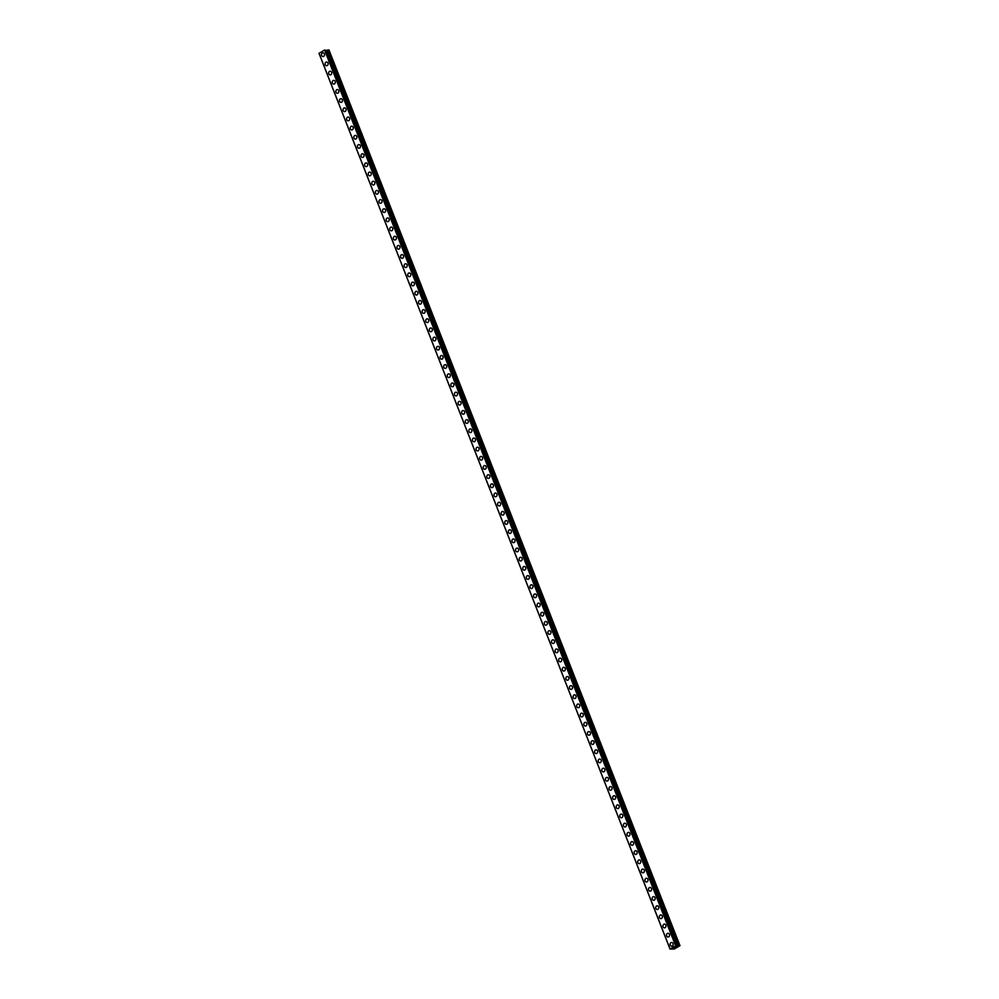 <?xml version="1.0" encoding="UTF-8"?>
<svg xmlns="http://www.w3.org/2000/svg" width="999" height="999" viewBox="0 0 999 999"><rect width="100%" height="100%" fill="white"/><g stroke="black" fill="none" stroke-linecap="round" stroke-linejoin="round"><path stroke-width="1.5" d="M671.653 946.19A1.861 1.523 89.5 0 1 671.615 942.457A1.861 1.523 89.5 0 1 671.653 946.19A1.861 1.523 89.5 0 1 671.615 942.457M668.056 937.012A1.861 1.523 89.5 0 1 668.031 933.291A1.861 1.523 89.5 0 1 668.056 937.012A1.861 1.523 89.5 0 1 668.019 933.291M664.46 927.846A1.861 1.523 89.5 0 1 664.435 924.125A1.861 1.523 89.5 0 1 664.46 927.846A1.861 1.523 89.5 0 1 664.435 924.125M660.863 918.668A1.861 1.523 89.5 0 1 660.839 914.947A1.861 1.523 89.5 0 1 660.863 918.668A1.861 1.523 89.5 0 1 660.839 914.947M657.267 909.502A1.861 1.523 89.5 0 1 657.242 905.781A1.861 1.523 89.5 0 1 657.267 909.502A1.861 1.523 89.5 0 1 657.242 905.781M653.683 900.324A1.861 1.523 89.5 0 1 653.646 896.602A1.861 1.523 89.5 0 1 653.683 900.324A1.861 1.523 89.5 0 1 653.646 896.602M648.701 890.097A1.861 1.523 89.5 0 1 651.448 888.498A1.861 1.523 89.5 0 1 648.701 890.097M650.087 891.158A1.861 1.523 89.5 0 1 650.049 887.437M646.49 881.992A1.861 1.523 89.5 0 1 646.465 878.258A1.861 1.523 89.5 0 1 646.49 881.992A1.861 1.523 89.5 0 1 646.453 878.258M642.894 872.814A1.861 1.523 89.5 0 1 642.869 869.093A1.861 1.523 89.5 0 1 642.894 872.814A1.861 1.523 89.5 0 1 642.869 869.093M639.298 863.648A1.861 1.523 89.5 0 1 639.273 859.927A1.861 1.523 89.5 0 1 639.298 863.648A1.861 1.523 89.5 0 1 639.273 859.927M635.714 854.47A1.861 1.523 89.5 0 1 635.676 850.748A1.861 1.523 89.5 0 1 635.714 854.47A1.861 1.523 89.5 0 1 635.676 850.748M632.117 845.304A1.861 1.523 89.5 0 1 632.08 841.583A1.861 1.523 89.5 0 1 632.117 845.304A1.861 1.523 89.5 0 1 632.08 841.583M628.521 836.126A1.861 1.523 89.5 0 1 628.483 832.404A1.861 1.523 89.5 0 1 628.521 836.126A1.861 1.523 89.5 0 1 628.483 832.404M624.924 826.96A1.861 1.523 89.5 0 1 624.899 823.238A1.861 1.523 89.5 0 1 624.924 826.96A1.861 1.523 89.5 0 1 624.887 823.238M621.328 817.794A1.861 1.523 89.5 0 1 621.303 814.06A1.861 1.523 89.5 0 1 621.328 817.794A1.861 1.523 89.5 0 1 621.303 814.06M617.732 808.616A1.861 1.523 89.5 0 1 617.707 804.894A1.861 1.523 89.5 0 1 617.732 808.616A1.861 1.523 89.5 0 1 617.707 804.894M614.148 799.45A1.861 1.523 89.5 0 1 614.11 795.728A1.861 1.523 89.5 0 1 614.148 799.45A1.861 1.523 89.5 0 1 614.11 795.728M610.551 790.271A1.861 1.523 89.5 0 1 610.514 786.55A1.861 1.523 89.5 0 1 610.551 790.271A1.861 1.523 89.5 0 1 610.514 786.55M606.955 781.106A1.861 1.523 89.5 0 1 606.917 777.384A1.861 1.523 89.5 0 1 606.955 781.106A1.861 1.523 89.5 0 1 606.93 777.384M603.359 771.927A1.861 1.523 89.5 0 1 603.334 768.206A1.861 1.523 89.5 0 1 603.359 771.927A1.861 1.523 89.5 0 1 603.334 768.206M599.762 762.761A1.861 1.523 89.5 0 1 599.737 759.04A1.861 1.523 89.5 0 1 599.762 762.761A1.861 1.523 89.5 0 1 599.737 759.04M596.166 753.583A1.861 1.523 89.5 0 1 596.141 749.862A1.861 1.523 89.5 0 1 596.166 753.583A1.861 1.523 89.5 0 1 596.141 749.862M592.582 744.417A1.861 1.523 89.5 0 1 592.544 740.696A1.861 1.523 89.5 0 1 592.582 744.417A1.861 1.523 89.5 0 1 592.544 740.696M588.985 735.252A1.861 1.523 89.5 0 1 588.948 731.53A1.861 1.523 89.5 0 1 588.985 735.252A1.861 1.523 89.5 0 1 588.948 731.53M585.389 726.073A1.861 1.523 89.5 0 1 585.364 722.352A1.861 1.523 89.5 0 1 585.389 726.073A1.861 1.523 89.5 0 1 585.352 722.352M581.793 716.907A1.861 1.523 89.5 0 1 581.768 713.186A1.861 1.523 89.5 0 1 581.793 716.907A1.861 1.523 89.5 0 1 581.768 713.186M578.209 707.729A1.861 1.523 89.5 0 1 578.171 704.008A1.861 1.523 89.5 0 1 578.196 707.729A1.861 1.523 89.5 0 1 578.171 704.008M574.612 698.563A1.861 1.523 89.5 0 1 574.575 694.842A1.861 1.523 89.5 0 1 574.612 698.563A1.861 1.523 89.5 0 1 574.575 694.842M571.016 689.385A1.861 1.523 89.5 0 1 570.978 685.664A1.861 1.523 89.5 0 1 571.016 689.385A1.861 1.523 89.5 0 1 570.978 685.664M567.42 680.219A1.861 1.523 89.5 0 1 567.395 676.498A1.861 1.523 89.5 0 1 567.42 680.219A1.861 1.523 89.5 0 1 567.382 676.498M563.823 671.053A1.861 1.523 89.5 0 1 563.798 667.32A1.861 1.523 89.5 0 1 563.823 671.053A1.861 1.523 89.5 0 1 563.798 667.32M560.227 661.875A1.861 1.523 89.5 0 1 560.202 658.154A1.861 1.523 89.5 0 1 560.227 661.875A1.861 1.523 89.5 0 1 560.202 658.154M556.63 652.709A1.861 1.523 89.5 0 1 556.605 648.988A1.861 1.523 89.5 0 1 556.63 652.709A1.861 1.523 89.5 0 1 556.605 648.988M553.046 643.531A1.861 1.523 89.5 0 1 553.009 639.81A1.861 1.523 89.5 0 1 553.046 643.531A1.861 1.523 89.5 0 1 553.009 639.81M549.45 634.365A1.861 1.523 89.5 0 1 549.413 630.644A1.861 1.523 89.5 0 1 549.45 634.365A1.861 1.523 89.5 0 1 549.413 630.644M545.854 625.187A1.861 1.523 89.5 0 1 545.829 621.465A1.861 1.523 89.5 0 1 545.854 625.187A1.861 1.523 89.5 0 1 545.816 621.465M542.257 616.021A1.861 1.523 89.5 0 1 542.232 612.3A1.861 1.523 89.5 0 1 542.257 616.021A1.861 1.523 89.5 0 1 542.232 612.3M538.661 606.855A1.861 1.523 89.5 0 1 538.636 603.121A1.861 1.523 89.5 0 1 538.661 606.855A1.861 1.523 89.5 0 1 538.636 603.121M535.077 597.677A1.861 1.523 89.5 0 1 535.039 593.955A1.861 1.523 89.5 0 1 535.077 597.677A1.861 1.523 89.5 0 1 535.039 593.955M531.48 588.511A1.861 1.523 89.5 0 1 531.443 584.79A1.861 1.523 89.5 0 1 531.48 588.511A1.861 1.523 89.5 0 1 531.443 584.79M527.884 579.333A1.861 1.523 89.5 0 1 527.847 575.611A1.861 1.523 89.5 0 1 527.884 579.333A1.861 1.523 89.5 0 1 527.847 575.611M524.288 570.167A1.861 1.523 89.5 0 1 524.25 566.445A1.861 1.523 89.5 0 1 524.288 570.167A1.861 1.523 89.5 0 1 524.263 566.445M520.691 560.988A1.861 1.523 89.5 0 1 520.666 557.267A1.861 1.523 89.5 0 1 520.691 560.988A1.861 1.523 89.5 0 1 520.666 557.267M517.095 551.823A1.861 1.523 89.5 0 1 517.07 548.101A1.861 1.523 89.5 0 1 517.095 551.823A1.861 1.523 89.5 0 1 517.07 548.101M513.511 542.657A1.861 1.523 89.5 0 1 513.474 538.923A1.861 1.523 89.5 0 1 513.511 542.657A1.861 1.523 89.5 0 1 513.474 538.923M508.528 532.417A1.861 1.523 89.5 0 1 511.276 530.819A1.861 1.523 89.5 0 1 508.528 532.417M509.915 533.478A1.861 1.523 89.5 0 1 509.877 529.757M506.318 524.313A1.861 1.523 89.5 0 1 506.293 520.591A1.861 1.523 89.5 0 1 506.318 524.313A1.861 1.523 89.5 0 1 506.281 520.591M502.722 515.134A1.861 1.523 89.5 0 1 502.697 511.413A1.861 1.523 89.5 0 1 502.722 515.134A1.861 1.523 89.5 0 1 502.697 511.413M499.125 505.969A1.861 1.523 89.5 0 1 499.1 502.247A1.861 1.523 89.5 0 1 499.125 505.969A1.861 1.523 89.5 0 1 499.1 502.247M495.541 496.79A1.861 1.523 89.5 0 1 495.504 493.069A1.861 1.523 89.5 0 1 495.529 496.79A1.861 1.523 89.5 0 1 495.504 493.069M491.945 487.624A1.861 1.523 89.5 0 1 491.908 483.903A1.861 1.523 89.5 0 1 491.945 487.624A1.861 1.523 89.5 0 1 491.908 483.903M488.349 478.446A1.861 1.523 89.5 0 1 488.311 474.725A1.861 1.523 89.5 0 1 488.349 478.446A1.861 1.523 89.5 0 1 488.311 474.725M484.752 469.28A1.861 1.523 89.5 0 1 484.727 465.559A1.861 1.523 89.5 0 1 484.752 469.28A1.861 1.523 89.5 0 1 484.715 465.559M481.156 460.114A1.861 1.523 89.5 0 1 481.131 456.393A1.861 1.523 89.5 0 1 481.156 460.114A1.861 1.523 89.5 0 1 481.131 456.393M477.559 450.936A1.861 1.523 89.5 0 1 477.534 447.215A1.861 1.523 89.5 0 1 477.559 450.936A1.861 1.523 89.5 0 1 477.534 447.215M473.976 441.77A1.861 1.523 89.5 0 1 473.938 438.049A1.861 1.523 89.5 0 1 473.976 441.77A1.861 1.523 89.5 0 1 473.938 438.049M470.379 432.592A1.861 1.523 89.5 0 1 470.342 428.871A1.861 1.523 89.5 0 1 470.379 432.592A1.861 1.523 89.5 0 1 470.342 428.871M466.783 423.426A1.861 1.523 89.5 0 1 466.745 419.705A1.861 1.523 89.5 0 1 466.783 423.426A1.861 1.523 89.5 0 1 466.758 419.705M463.186 414.248A1.861 1.523 89.5 0 1 463.161 410.527A1.861 1.523 89.5 0 1 463.186 414.248A1.861 1.523 89.5 0 1 463.161 410.527M459.59 405.082A1.861 1.523 89.5 0 1 459.565 401.361A1.861 1.523 89.5 0 1 459.59 405.082A1.861 1.523 89.5 0 1 459.565 401.361M455.994 395.916A1.861 1.523 89.5 0 1 455.969 392.182A1.861 1.523 89.5 0 1 455.994 395.916A1.861 1.523 89.5 0 1 455.969 392.182M452.41 386.738A1.861 1.523 89.5 0 1 452.372 383.017A1.861 1.523 89.5 0 1 452.41 386.738A1.861 1.523 89.5 0 1 452.372 383.017M448.813 377.572A1.861 1.523 89.5 0 1 448.776 373.851A1.861 1.523 89.5 0 1 448.813 377.572A1.861 1.523 89.5 0 1 448.776 373.851M445.217 368.394A1.861 1.523 89.5 0 1 445.192 364.672A1.861 1.523 89.5 0 1 445.217 368.394A1.861 1.523 89.5 0 1 445.179 364.672M441.62 359.228A1.861 1.523 89.5 0 1 441.595 355.507A1.861 1.523 89.5 0 1 441.62 359.228A1.861 1.523 89.5 0 1 441.595 355.507M438.037 350.05A1.861 1.523 89.5 0 1 437.999 346.328A1.861 1.523 89.5 0 1 438.024 350.05A1.861 1.523 89.5 0 1 437.999 346.328M434.44 340.884A1.861 1.523 89.5 0 1 434.403 337.163A1.861 1.523 89.5 0 1 434.44 340.884A1.861 1.523 89.5 0 1 434.403 337.163M430.844 331.718A1.861 1.523 89.5 0 1 430.806 327.984A1.861 1.523 89.5 0 1 430.844 331.718A1.861 1.523 89.5 0 1 430.806 327.984M425.861 321.478A1.861 1.523 89.5 0 1 428.608 319.88A1.861 1.523 89.5 0 1 425.861 321.478M427.247 322.54A1.861 1.523 89.5 0 1 427.21 318.818M423.651 313.374A1.861 1.523 89.5 0 1 423.626 309.653A1.861 1.523 89.5 0 1 423.651 313.374A1.861 1.523 89.5 0 1 423.626 309.653M420.055 304.195A1.861 1.523 89.5 0 1 420.03 300.474A1.861 1.523 89.5 0 1 420.055 304.195A1.861 1.523 89.5 0 1 420.03 300.474M416.458 295.03A1.861 1.523 89.5 0 1 416.433 291.308A1.861 1.523 89.5 0 1 416.458 295.03A1.861 1.523 89.5 0 1 416.433 291.308M412.874 285.851A1.861 1.523 89.5 0 1 412.837 282.13A1.861 1.523 89.5 0 1 412.874 285.851A1.861 1.523 89.5 0 1 412.837 282.13M409.278 276.686A1.861 1.523 89.5 0 1 409.24 272.964A1.861 1.523 89.5 0 1 409.278 276.686A1.861 1.523 89.5 0 1 409.24 272.964M405.681 267.52A1.861 1.523 89.5 0 1 405.656 263.786A1.861 1.523 89.5 0 1 405.681 267.52A1.861 1.523 89.5 0 1 405.644 263.786M402.085 258.341A1.861 1.523 89.5 0 1 402.06 254.62A1.861 1.523 89.5 0 1 402.085 258.341A1.861 1.523 89.5 0 1 402.06 254.62M398.489 249.176A1.861 1.523 89.5 0 1 398.464 245.454A1.861 1.523 89.5 0 1 398.489 249.176A1.861 1.523 89.5 0 1 398.464 245.454M394.905 239.997A1.861 1.523 89.5 0 1 394.867 236.276A1.861 1.523 89.5 0 1 394.905 239.997A1.861 1.523 89.5 0 1 394.867 236.276M391.308 230.831A1.861 1.523 89.5 0 1 391.271 227.11A1.861 1.523 89.5 0 1 391.308 230.831A1.861 1.523 89.5 0 1 391.271 227.11M387.712 221.653A1.861 1.523 89.5 0 1 387.674 217.932A1.861 1.523 89.5 0 1 387.712 221.653A1.861 1.523 89.5 0 1 387.674 217.932M384.116 212.487A1.861 1.523 89.5 0 1 384.078 208.766A1.861 1.523 89.5 0 1 384.116 212.487A1.861 1.523 89.5 0 1 384.091 208.766M380.519 203.309A1.861 1.523 89.5 0 1 380.494 199.588A1.861 1.523 89.5 0 1 380.519 203.309A1.861 1.523 89.5 0 1 380.494 199.588M376.923 194.143A1.861 1.523 89.5 0 1 376.898 190.422A1.861 1.523 89.5 0 1 376.923 194.143A1.861 1.523 89.5 0 1 376.898 190.422M373.339 184.977A1.861 1.523 89.5 0 1 373.301 181.244A1.861 1.523 89.5 0 1 373.339 184.977A1.861 1.523 89.5 0 1 373.301 181.244M368.356 174.738A1.861 1.523 89.5 0 1 371.104 173.139A1.861 1.523 89.5 0 1 368.356 174.738M369.742 175.799A1.861 1.523 89.5 0 1 369.705 172.078M366.146 166.633A1.861 1.523 89.5 0 1 366.121 162.912A1.861 1.523 89.5 0 1 366.146 166.633A1.861 1.523 89.5 0 1 366.109 162.912M362.55 157.455A1.861 1.523 89.5 0 1 362.525 153.734A1.861 1.523 89.5 0 1 362.55 157.455A1.861 1.523 89.5 0 1 362.525 153.734M358.953 148.289A1.861 1.523 89.5 0 1 358.928 144.568A1.861 1.523 89.5 0 1 358.953 148.289A1.861 1.523 89.5 0 1 358.928 144.568M355.369 139.111A1.861 1.523 89.5 0 1 355.332 135.389A1.861 1.523 89.5 0 1 355.357 139.111A1.861 1.523 89.5 0 1 355.332 135.389M351.773 129.945A1.861 1.523 89.5 0 1 351.735 126.224A1.861 1.523 89.5 0 1 351.773 129.945A1.861 1.523 89.5 0 1 351.735 126.224M348.176 120.779A1.861 1.523 89.5 0 1 348.139 117.045A1.861 1.523 89.5 0 1 348.176 120.779A1.861 1.523 89.5 0 1 348.139 117.045M344.58 111.601A1.861 1.523 89.5 0 1 344.555 107.88A1.861 1.523 89.5 0 1 344.58 111.601A1.861 1.523 89.5 0 1 344.543 107.88M340.984 102.435A1.861 1.523 89.5 0 1 340.959 98.714A1.861 1.523 89.5 0 1 340.984 102.435A1.861 1.523 89.5 0 1 340.959 98.714M337.387 93.257A1.861 1.523 89.5 0 1 337.362 89.535A1.861 1.523 89.5 0 1 337.387 93.257A1.861 1.523 89.5 0 1 337.362 89.535M333.803 84.091A1.861 1.523 89.5 0 1 333.766 80.37A1.861 1.523 89.5 0 1 333.803 84.091A1.861 1.523 89.5 0 1 333.766 80.37M330.207 74.913A1.861 1.523 89.5 0 1 330.169 71.191A1.861 1.523 89.5 0 1 330.207 74.913A1.861 1.523 89.5 0 1 330.169 71.191M326.611 65.747A1.861 1.523 89.5 0 1 326.573 62.025A1.861 1.523 89.5 0 1 326.611 65.747A1.861 1.523 89.5 0 1 326.573 62.025M323.014 56.581A1.861 1.523 89.5 0 1 322.989 52.847A1.861 1.523 89.5 0 1 323.014 56.581A1.861 1.523 89.5 0 1 322.989 52.847M676.011 945.703L324.575 50.05L319.006 53.322L670.029 949.05L675.611 945.766L679.994 945.678L674.25 949.013L670.029 949.05M679.994 945.678L328.971 49.95L325.237 50.574M673.95 947.826L674.687 947.626M674.362 947.814L675.374 947.477L674.537 947.477M673.813 947.864L675.374 947.477M675.187 947.164L676.198 946.99M678.259 945.928L327.235 50.2L678.259 945.916M676.036 945.716L325 49.987M319.031 53.272L670.054 948.988M324.575 50.05L675.611 945.766M324.75 49.987L675.786 945.716M326.024 50.574L677.047 946.29M326.086 50.562L677.122 946.278M327.148 50.2L678.184 945.928M327.31 50.212L678.346 945.941M328.022 49.975L679.045 945.703M328.122 49.962L679.158 945.678"/></g></svg>
